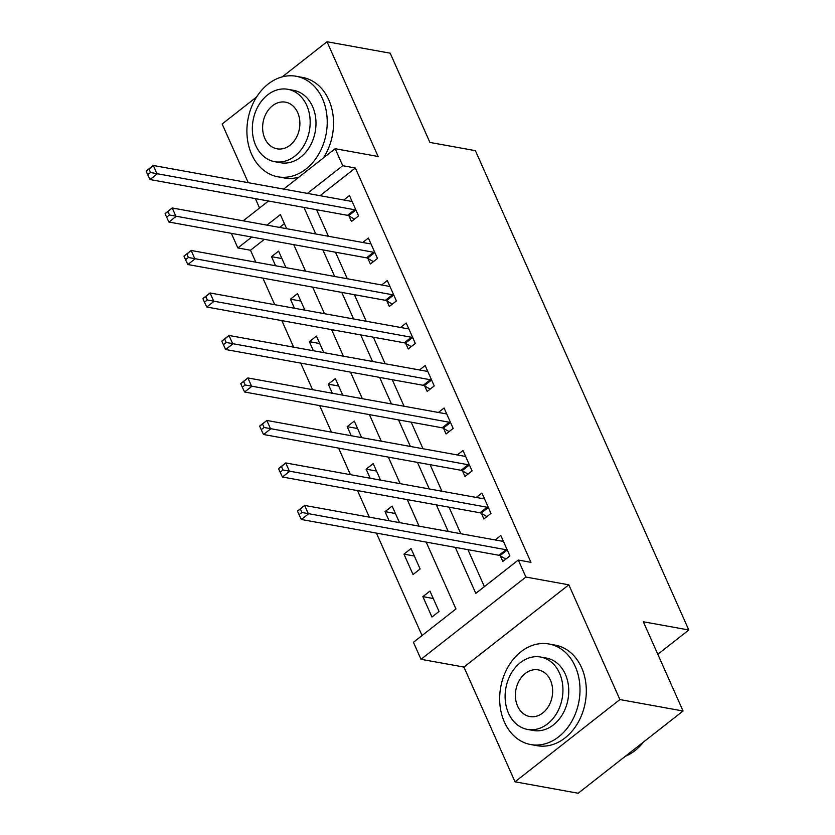 <?xml version="1.0" encoding="UTF-8"?>
<svg xmlns="http://www.w3.org/2000/svg" width="835" height="835" viewBox="0 0 835 835"><rect width="100%" height="100%" fill="white"/><g stroke="black" fill="none" stroke-linecap="round" stroke-linejoin="round"><path stroke-width="1.25" d="M264.403 239.332L250.49 250.239L237.85 247.953L231.347 233.341M256.616 96.964L222.152 123.997L248.277 182.688M255.374 198.626L259.549 208.009M283.66 189.096L335.169 148.703L378.109 156.489L327.028 41.75L390.185 53.189L429.921 142.43L475.386 150.665L688.802 629.997L643.326 621.762L683.061 711.003L578.175 793.25L515.028 781.81L619.904 699.563L568.823 584.824L525.883 577.048L420.997 659.295L413.429 642.303L455.952 608.955L426.184 542.103M568.823 584.824L463.936 667.071L515.028 781.81M463.936 667.071L420.997 659.295M250.49 250.239L255.802 262.18M262.9 278.128L274.725 304.681M281.823 320.619L293.638 347.172M300.736 363.11L312.561 389.663M319.659 405.612L331.485 432.165M338.582 448.103L350.397 474.656M357.495 490.594L369.32 517.147M376.418 533.085L422.04 635.55M327.028 41.75L282.23 76.883M683.061 711.003L619.904 699.563M284.401 223.644L279.579 227.423M439.043 611.471L429.962 591.076L422.875 596.628L431.956 617.034L439.043 611.471M420.12 568.979L411.039 548.585L403.952 554.137L413.033 574.532L420.12 568.979M399.474 522.616L392.126 506.083L385.039 511.646L389.079 520.727M380.562 480.115L373.203 463.592L366.116 469.155L370.155 478.236M361.639 437.623L354.28 421.101L347.193 426.654L351.243 435.745M342.726 395.132L335.367 378.61L328.28 384.163L332.32 393.243M323.803 352.631L316.444 336.108L309.357 341.672L313.396 350.752M304.879 310.14L297.521 293.617L290.434 299.17L294.484 308.261M285.967 267.649L278.608 251.126L271.521 256.679L275.56 265.76M455.305 547.374L475.793 593.393L518.305 560.045L530.945 562.341L355.366 167.992L320.045 195.693M316.58 209.71L328.405 236.263M335.493 252.212L347.318 278.765M354.416 294.703L366.241 321.256M373.339 337.194L385.154 363.747M392.252 379.685L404.077 406.248M411.175 422.186L423.001 448.739M430.098 464.677L441.913 491.23M449.011 507.169L460.836 533.722M467.934 549.67L484.394 586.64M500.363 555.922L502.827 561.454L509.914 555.901L500.823 535.496L495.165 539.942M481.44 513.431L483.903 518.963L490.99 513.4L481.91 493.005L476.242 497.451M462.517 470.94L464.98 476.472L472.067 470.909L462.987 450.514L457.319 454.96M443.604 428.438L446.067 433.97L453.154 428.418L444.074 408.023L438.406 412.459M424.681 385.947L427.144 391.479L434.231 385.927L425.151 365.521L419.483 369.968M405.758 343.456L408.221 348.988L415.308 343.425L406.227 323.03L400.56 327.477M386.845 300.965L389.308 306.487L396.395 300.934L387.315 280.539L381.647 284.975M367.922 258.464L370.385 263.996L377.472 258.443L368.392 238.038L362.724 242.484M348.999 215.973L351.462 221.505L358.549 215.941L349.468 195.547L343.801 199.993M657.813 654.296L688.802 629.997M335.169 148.703L342.736 165.706L307.416 193.396M355.366 167.992L342.736 165.706M518.305 560.045L525.883 577.048M243.194 220.837L268.484 201.005M286.645 228.707L280.372 214.605L266.95 225.137M251.773 237.046L237.85 247.953M419.086 526.165L407.261 499.612M400.163 483.674L388.348 457.121M381.251 441.172L369.425 414.619M362.327 398.681L350.502 372.128M343.404 356.19L331.589 329.637M324.491 313.689L312.666 287.136M305.568 271.198L293.743 244.645M303.95 207.424L315.766 233.977M322.863 249.915L334.689 276.479M341.786 292.417L353.612 318.97M360.71 334.908L372.525 361.461M379.622 377.399L391.448 403.952M398.545 419.901L410.371 446.454M417.469 462.392L429.284 488.945M436.381 504.883L448.207 531.436M433.271 598.518L422.875 596.628M281.917 258.568L271.521 256.679M300.84 301.059L290.434 299.17M319.753 343.55L309.357 341.672M338.676 386.041L328.28 384.163M357.599 428.543L347.193 426.654M376.512 471.034L366.116 469.155M395.435 513.525L385.039 511.646M414.358 556.027L403.952 554.137M297.552 511.281L299.066 514.684L301.905 512.46L300.391 509.058L297.573 510.999L304.66 505.436L502.211 541.226A4.091 1.931 51.9 0 0 503.046 541.143L503.286 541.028M300.391 509.058L304.66 505.436L308.449 513.932L301.362 519.495L498.912 555.275A4.091 1.931 51.9 0 1 499.967 555.692L505.822 559.106M507.45 550.369L507.054 550.14A4.091 1.931 51.9 0 0 506 549.722L301.905 512.46M299.066 514.684L301.362 519.495M278.639 468.79L280.153 472.192L282.981 469.969L281.468 466.567L278.66 468.498L285.747 462.945L483.298 498.725A4.091 1.931 51.9 0 0 484.123 498.652L484.373 498.537M281.468 466.567L285.747 462.945L289.526 471.441L282.439 477.004L479.989 512.784A4.091 1.931 51.9 0 1 481.043 513.201L486.899 516.614M488.527 507.878L488.131 507.638A4.091 1.931 51.9 0 0 487.076 507.231L282.981 469.969M280.153 472.192L282.439 477.004M259.716 426.299L261.23 429.691L264.058 427.468L262.545 424.076L259.737 426.007L266.824 420.454L464.375 456.234A4.091 1.931 51.9 0 0 465.21 456.161L465.45 456.046M262.545 424.076L266.824 420.454L270.613 428.95L263.526 434.503L461.077 470.293A4.091 1.931 51.9 0 1 462.12 470.71L467.986 474.113M469.604 465.377L469.207 465.147A4.091 1.931 51.9 0 0 468.153 464.73L264.058 427.468M261.23 429.691L263.526 434.503M240.793 383.797L242.307 387.2L245.146 384.977L243.632 381.574L240.814 383.515L247.901 377.952L445.452 413.742A4.091 1.931 51.9 0 0 446.287 413.659L446.527 413.544M243.632 381.574L247.901 377.952L251.69 386.459L244.603 392.012L442.153 427.791A4.091 1.931 51.9 0 1 443.208 428.209L449.063 431.622M450.691 422.886L450.295 422.656A4.091 1.931 51.9 0 0 449.24 422.239L245.146 384.977M242.307 387.2L244.603 392.012M221.88 341.306L223.394 344.709L226.222 342.486L224.709 339.083L221.901 341.014L228.988 335.461L426.539 371.241A4.091 1.931 51.9 0 0 427.363 371.168L427.614 371.053M224.709 339.083L228.988 335.461L232.767 343.957L225.68 349.521L423.23 385.3A4.091 1.931 51.9 0 1 424.284 385.718L430.14 389.131M431.768 380.395L431.371 380.165A4.091 1.931 51.9 0 0 430.317 379.748L226.222 342.486M223.394 344.709L225.68 349.521M625.3 756.291A51.092 39.756 -79.7 0 0 643.514 742.012M504.403 722.056A51.092 39.756 -79.7 0 0 530.726 744.549A51.092 39.756 -79.7 0 0 571.704 721.492A51.092 39.756 -79.7 0 0 575.263 666.476A51.092 39.756 -79.7 0 0 548.939 643.994A51.092 39.756 -79.7 0 0 507.962 667.05A51.092 39.756 -79.7 0 0 504.403 722.056M530.726 744.549L537.041 745.686A51.092 39.756 -79.7 0 0 578.018 722.63A51.092 39.756 -79.7 0 0 581.577 667.624A51.092 39.756 -79.7 0 0 555.254 645.131L548.939 643.994M540.579 657.02L546.393 658.074A36.792 28.63 100.3 0 1 565.347 674.262A36.792 28.63 100.3 0 1 562.78 713.873A36.792 28.63 100.3 0 1 533.273 730.468L527.47 729.414A36.792 28.63 -79.7 0 0 556.966 712.819A36.792 28.63 -79.7 0 0 559.534 673.208A36.792 28.63 -79.7 0 0 540.579 657.02A36.792 28.63 -79.7 0 0 511.083 673.615A36.792 28.63 -79.7 0 0 508.515 713.226A36.792 28.63 -79.7 0 0 527.47 729.414M550.463 680.327A23.704 18.443 -79.7 0 0 538.251 669.889A23.704 18.443 -79.7 0 0 519.234 680.588A23.704 18.443 -79.7 0 0 517.585 706.107A23.704 18.443 -79.7 0 0 529.797 716.545A23.704 18.443 -79.7 0 0 548.804 705.846A23.704 18.443 -79.7 0 0 550.463 680.327M251.638 154.329A51.092 39.756 -79.7 0 0 277.961 176.822A51.092 39.756 -79.7 0 0 318.928 153.765A51.092 39.756 -79.7 0 0 322.498 98.76A51.092 39.756 -79.7 0 0 296.174 76.267A51.092 39.756 -79.7 0 0 255.197 99.323A51.092 39.756 -79.7 0 0 251.638 154.329M277.961 176.822L284.276 177.97A51.092 39.756 -79.7 0 0 298.867 177.177M323.395 157.93A51.092 39.756 -79.7 0 0 328.813 99.908A51.092 39.756 -79.7 0 0 302.489 77.415L296.174 76.267M287.814 89.293L293.628 90.347A36.792 28.63 100.3 0 1 312.582 106.536A36.792 28.63 100.3 0 1 310.015 146.146A36.792 28.63 100.3 0 1 280.508 162.741L274.694 161.687A36.792 28.63 -79.7 0 0 304.201 145.092A36.792 28.63 -79.7 0 0 306.769 105.492A36.792 28.63 -79.7 0 0 287.814 89.293A36.792 28.63 -79.7 0 0 258.307 105.899A36.792 28.63 -79.7 0 0 255.74 145.499A36.792 28.63 -79.7 0 0 274.694 161.687M297.698 112.6A23.704 18.443 -79.7 0 0 285.486 102.162A23.704 18.443 -79.7 0 0 266.469 112.861A23.704 18.443 -79.7 0 0 264.81 138.391A23.704 18.443 -79.7 0 0 277.032 148.818A23.704 18.443 -79.7 0 0 296.039 138.119A23.704 18.443 -79.7 0 0 297.698 112.6M202.957 298.815L204.471 302.207L207.31 299.984L205.796 296.592L202.978 298.523L210.065 292.97L407.616 328.75A4.091 1.931 51.9 0 0 408.451 328.677L408.691 328.562M205.796 296.592L210.065 292.97L213.854 301.466L206.767 307.019L404.317 342.809A4.091 1.931 51.9 0 1 405.361 343.227L411.227 346.629M412.845 337.893L412.448 337.664A4.091 1.931 51.9 0 0 411.394 337.246L207.31 299.984M204.471 302.207L206.767 307.019M184.034 256.314L185.547 259.716L188.386 257.493L186.873 254.09L184.055 256.032L191.142 250.469L388.692 286.259A4.091 1.931 51.9 0 0 389.527 286.186L389.768 286.071M186.873 254.09L191.142 250.469L194.931 258.975L187.844 264.528L385.394 300.308A4.091 1.931 51.9 0 1 386.448 300.725L392.304 304.138M393.932 295.402L393.536 295.173A4.091 1.931 51.9 0 0 392.481 294.755L188.386 257.493M185.547 259.716L187.844 264.528M165.121 213.823L166.635 217.225L169.463 215.002L167.95 211.599L165.142 213.541L172.229 207.978L369.78 243.757A4.091 1.931 51.9 0 0 370.615 243.684L370.855 243.57M167.95 211.599L172.229 207.978L176.008 216.474L168.921 222.037L366.471 257.817A4.091 1.931 51.9 0 1 367.525 258.234L373.381 261.647M375.009 252.911L374.612 252.681A4.091 1.931 51.9 0 0 373.558 252.264L169.463 215.002M166.635 217.225L168.921 222.037M146.198 171.332L147.712 174.724L150.55 172.511L149.037 169.108L146.219 171.039L153.306 165.487L350.857 201.266A4.091 1.931 51.9 0 0 351.692 201.193L351.932 201.078M149.037 169.108L153.306 165.487L157.095 173.983L150.008 179.546L347.558 215.326A4.091 1.931 51.9 0 1 348.602 215.743L354.468 219.156M356.086 210.41L355.689 210.18A4.091 1.931 51.9 0 0 354.645 209.762L150.55 172.511M147.712 174.724L150.008 179.546M507.054 550.14L499.967 555.692M506 549.722L498.912 555.275M488.131 507.638L481.043 513.201M487.076 507.231L479.989 512.784M469.207 465.147L462.12 470.71M468.153 464.73L461.077 470.293M450.295 422.656L443.208 428.209M449.24 422.239L442.153 427.791M431.371 380.165L424.284 385.718M430.317 379.748L423.23 385.3M412.448 337.664L405.361 343.227M411.394 337.246L404.317 342.809M393.536 295.173L386.448 300.725M392.481 294.755L385.394 300.308M374.612 252.681L367.525 258.234M373.558 252.264L366.471 257.817M355.689 210.18L348.602 215.743M354.645 209.762L347.558 215.326"/></g></svg>
